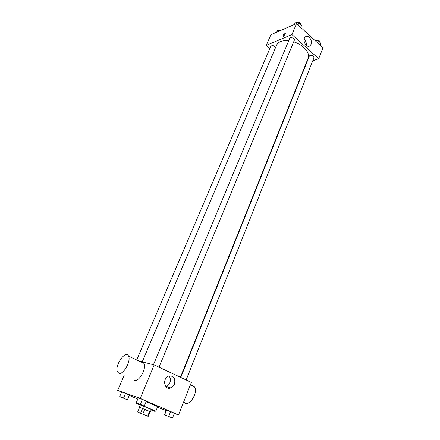 <?xml version="1.0" encoding="UTF-8"?>
<svg xmlns="http://www.w3.org/2000/svg" width="440" height="440" viewBox="0 0 440 440"><rect width="100%" height="100%" fill="white"/><g stroke="black" fill="none" stroke-linecap="round" stroke-linejoin="round"><path stroke-width="0.66" d="M146.245 415.613L139.04 412.621L146.245 415.613M147.697 416.158L137.649 412.049L148.214 416.4L147.697 416.158L149.622 411.444L144.755 409.376L142.802 414.111M149.622 411.444L150.134 411.702L148.214 416.4M144.755 409.376L139.596 407.363L137.649 412.049M150.123 411.73L139.585 407.391M139.321 407.248L140.288 404.91L151.365 409.475L150.409 411.818M142.549 408.48L140.597 413.204M140.217 405.081L135.861 403.084C135.421 402.589 156.459 411.257 155.798 411.301L151.294 409.646M135.861 403.084L138.017 398.459M146.168 401.555L157.696 406.632L155.798 411.301M127.441 399.806L129.388 395.082L125.532 393.415L121.693 391.903L119.719 396.512L127.441 399.806L119.719 396.512M144.347 405.961L146.35 401.12L142.379 399.405L138.309 397.804L136.23 402.727L144.232 406.032L136.23 402.727M174.312 413.446L178.524 414.97L140.222 398.387L117.684 390.39L121.616 392.084M129.305 395.401L137.577 398.97M157.41 407.33L166.133 410.487M172.507 418L174.389 413.259L170.627 411.631L166.298 410.069L164.417 414.772L172.507 418L164.417 414.772M124.328 374.957L117.684 390.39M142.18 362.533L143.55 362.687M178.524 414.97L191.334 382.404L154.176 364.925L138.738 360.921M154.176 364.925L140.222 398.387M174.465 384.12C173.668 385.995 172.441 387.261 170.781 387.926C164.263 390.66 162.052 378.296 168.663 376.052C173.685 375.518 175.621 378.208 174.465 384.12M140.894 361.933C142.302 361.592 143.33 362.076 143.985 363.374C146.784 368.225 138.996 382.223 134.547 380.281M170.055 387.706L169.917 388.157M184.102 401.748C187.605 408.738 198.649 393.289 194.607 387.035L192.764 385.5L191.24 385.462M118.938 373.296L117.475 371.882C114.29 365.657 125.879 349.239 128.579 356.175C131.219 360.998 123.261 375.177 118.938 373.296M168.993 375.942C170.506 377.845 170.786 380.122 169.84 382.773C169.054 384.62 167.833 385.875 166.183 386.529L165.836 386.639M142.257 361.834L276.562 45.183C278.311 41.685 282.359 40.205 288.701 40.75M293.689 41.833C303.325 44.715 310.53 53.075 308.149 58.201L180.422 377.273M186.148 379.968L313.945 57.8C313.704 56.078 312.4 55.297 310.019 55.451L309.364 56.023L180.774 377.438M136.692 359.97L270.886 46.112C273.059 45.133 274.538 45.777 275.325 48.043L142.23 361.829M153.445 364.738L289.707 38.346C290.323 36.548 295.174 38.577 294.333 40.282L159.011 367.197M312.741 60.83L318.681 58.713L291.935 34.601L266.305 45.348L269.885 48.45M306.152 63.184L306.559 63.036M318.681 58.713L322.966 47.817L296.538 23.556L270.87 34.749L266.305 45.348M296.538 23.556L291.935 34.601M311.058 44.352L309.969 45.81C306.356 48.769 301.598 39.424 305.443 36.861C308.303 34.447 312.824 40.524 311.058 44.352M283.586 36.333L282.92 36.212C283.382 34.43 284.213 33.605 285.406 33.726L283.586 36.333L282.92 36.212C283.382 34.43 284.213 33.605 285.406 33.726M304.111 39.254C305.872 40.898 306.598 42.95 306.29 45.403M320.111 45.199L320.875 43.269L318.274 40.876L315.15 40.64M318.274 40.876L317.504 42.801M315.507 40.667L315.546 40.574C317.752 39.419 319.259 40.007 320.078 42.334L320.018 42.482M295.147 22.753L294.409 24.48L295.147 22.753L298.848 22.985L298.04 24.931M300.762 27.434L301.565 25.487L298.848 22.985M296.186 22.82L296.225 22.737C298.496 21.571 300.025 22.209 300.8 24.657L300.762 24.745M278.927 31.235L276.238 31.048L275.523 32.72M277.294 31.125L277.36 30.971C277.86 30.212 278.812 30.113 280.22 30.674M165.688 415.256L171.204 417.527M174.389 413.259L166.568 410.031L164.67 414.766M170.627 411.631L168.735 416.383M170.764 417.395L165.644 415.25L170.764 417.395M137.44 403.178L143.105 405.515M146.35 401.12L138.309 397.804L136.29 402.633M142.379 399.405L140.366 404.256M142.72 405.405L137.401 403.172L142.72 405.405M151.146 410.014L154.841 411.389L151.217 409.844M153.681 410.96L151.195 409.893L153.643 410.955M154.974 411.054L154.841 411.389M153.676 410.977L151.151 410.003M120.879 397.056L126.302 399.295M129.382 395.219L127.435 399.696M129.388 395.082L125.532 393.415L123.563 398.041M125.532 393.415L121.693 391.903M125.972 399.201L120.841 397.05L125.972 399.201M190.306 385.028L194.607 387.035M143.985 363.374L128.579 356.175M166.183 386.529L170.781 387.926M308.754 46.277L309.969 45.81"/></g></svg>
